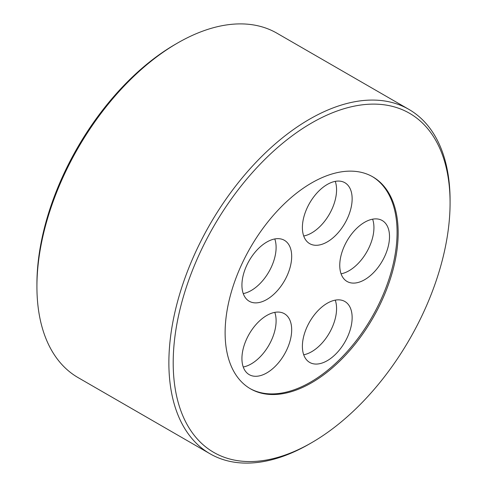 <?xml version="1.0" encoding="UTF-8"?>
<svg xmlns="http://www.w3.org/2000/svg" width="487" height="487" viewBox="0 0 487 487"><rect width="100%" height="100%" fill="white"/><g stroke="black" fill="none" stroke-linecap="round" stroke-linejoin="round"><path stroke-width="0.73" d="M364.635 279.715A35.18 20.314 120 0 0 387.615 248.717A35.18 20.314 120 0 0 382.222 220.526A35.18 20.314 120 0 0 364.635 222.267A35.18 20.314 120 0 0 341.649 253.27A35.18 20.314 120 0 0 347.042 281.462A35.18 20.314 120 0 0 364.635 279.715M341.077 273.816A35.18 20.314 120 0 0 349.057 270.723A35.18 20.314 120 0 0 372.616 219.18M266.809 372.902A35.18 20.314 120 0 0 289.789 341.898A35.18 20.314 120 0 0 284.396 313.713A35.18 20.314 120 0 0 266.809 315.454A35.18 20.314 120 0 0 243.823 346.452A35.18 20.314 120 0 0 249.216 374.643A35.18 20.314 120 0 0 266.809 372.902M243.244 366.997A35.18 20.314 120 0 0 251.231 363.911A35.18 20.314 120 0 0 274.79 312.362M266.809 299.493A35.18 20.314 120 0 0 289.789 268.495A35.18 20.314 120 0 0 284.396 240.304A35.18 20.314 120 0 0 266.809 242.045A35.18 20.314 120 0 0 243.823 273.049A35.18 20.314 120 0 0 249.216 301.234A35.18 20.314 120 0 0 266.809 299.493M243.244 293.594A35.18 20.314 120 0 0 251.231 290.502A35.18 20.314 120 0 0 274.79 238.953M327.27 241.905A35.18 20.314 120 0 0 350.25 210.901A35.18 20.314 120 0 0 344.857 182.71A35.18 20.314 120 0 0 327.27 184.457A35.18 20.314 120 0 0 304.284 215.455A35.18 20.314 120 0 0 309.677 243.646A35.18 20.314 120 0 0 327.27 241.905M303.705 236A35.18 20.314 120 0 0 311.692 232.914A35.18 20.314 120 0 0 335.251 181.365M327.27 360.678A35.18 20.314 120 0 0 350.25 329.675A35.18 20.314 120 0 0 344.857 301.49A35.18 20.314 120 0 0 327.27 303.231A35.18 20.314 120 0 0 304.284 334.228A35.18 20.314 120 0 0 309.677 362.419A35.18 20.314 120 0 0 327.27 360.678M303.705 354.779A35.18 20.314 120 0 0 311.692 351.687A35.18 20.314 120 0 0 335.251 300.138M372.275 176.562A122.365 70.645 -60 0 1 390.349 274.79A122.365 70.645 -60 0 1 310.554 382.125A122.365 70.645 -60 0 1 249.916 388.492M311.637 182.929A122.365 70.645 -60 0 1 372.817 176.866A122.365 70.645 -60 0 1 391.578 274.924A122.365 70.645 -60 0 1 311.637 382.752A122.365 70.645 -60 0 1 250.458 388.809A122.365 70.645 -60 0 1 231.702 290.757A122.365 70.645 -60 0 1 311.637 182.929M309.476 443.943L311.637 442.695A195.78 113.033 -60 0 1 173.202 362.766A195.78 113.033 -60 0 1 311.637 122.986A195.78 113.033 -60 0 1 450.079 202.915A195.78 113.033 -60 0 1 311.637 442.695L309.476 443.943A198.842 114.804 -60 0 1 210.055 453.793A198.842 114.804 -60 0 1 179.575 294.458A198.842 114.804 -60 0 1 309.476 119.236A198.842 114.804 -60 0 1 408.897 109.386A198.842 114.804 -60 0 1 450.079 200.413A198.842 114.804 -60 0 1 450.073 201.673M210.055 453.793L78.103 377.614A198.842 114.804 -60 0 1 36.921 286.587A198.842 114.804 -60 0 1 177.524 43.057L177.524 43.057A198.842 114.804 -60 0 1 276.945 33.207L408.897 109.386M36.921 286.587L36.921 284.085A195.78 113.033 -60 0 1 175.363 44.305L177.524 43.057L175.363 44.305M450.079 202.915L450.079 200.413"/></g></svg>
